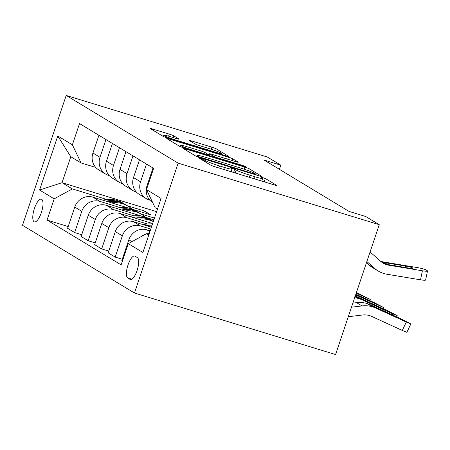 <?xml version="1.0" encoding="UTF-8"?>
<svg xmlns="http://www.w3.org/2000/svg" width="450" height="450" viewBox="0 0 450 450"><rect width="100%" height="100%" fill="white"/><g stroke="black" fill="none" stroke-linecap="round" stroke-linejoin="round"><path stroke-width="0.67" d="M201.066 158.608L199.507 158.349L210.786 165.172A3.645 0.287 18.6 0 0 215.139 166.821L274.354 184.944A3.645 0.287 18.6 0 0 276.75 185.468A3.645 0.287 18.6 0 0 276.581 185.31L265.303 178.487L260.578 176.968L262.153 177.964A11.666 0.917 18.6 0 1 262.688 178.459A11.666 0.917 18.6 0 1 255.026 176.794L250.093 175.281A11.666 0.917 18.6 0 1 236.166 170.004L231.66 167.968L229.984 167.602L231.559 168.598A11.666 0.917 18.6 0 1 232.093 169.099A11.666 0.917 18.6 0 1 224.432 167.428L219.493 165.921A11.666 0.917 18.6 0 1 205.571 160.644L201.066 158.608M34.104 221.766A11.886 3.938 -73 0 0 34.408 221.901A11.886 3.938 -73 0 0 41.501 212.158A11.886 3.938 -73 0 0 41.664 199.305A11.886 3.938 -73 0 0 41.366 199.17A11.886 3.938 -73 0 0 34.273 208.912A11.886 3.938 -73 0 0 34.104 221.766M173.616 135.771A3.645 0.287 18.6 0 0 169.268 134.123L152.651 129.037A3.645 0.287 18.6 0 0 150.255 128.514A3.645 0.287 18.6 0 0 150.424 128.672L162.951 136.249A3.645 0.287 18.6 0 0 167.304 137.897L226.519 156.021A3.645 0.287 18.6 0 0 228.915 156.544A3.645 0.287 18.6 0 0 228.752 156.386L216.219 148.809A3.645 0.287 18.6 0 0 211.866 147.161L191.801 141.019A3.645 0.287 18.6 0 0 189.405 140.496A3.645 0.287 18.6 0 0 189.574 140.653L194.934 143.899A3.645 0.287 18.6 0 0 199.288 145.547L209.239 148.59A9.754 0.765 18.6 0 1 221.321 153.422A9.754 0.765 18.6 0 1 214.92 152.027L175.933 140.096A9.754 0.765 18.6 0 1 163.851 135.264A9.754 0.765 18.6 0 1 170.252 136.659L176.749 138.651A3.645 0.287 18.6 0 0 179.145 139.168A3.645 0.287 18.6 0 0 178.976 139.011L173.616 135.771L173.031 137.509M178.161 163.142L379.26 224.691L365.738 216.518L348.981 211.388L264.066 160.042L280.822 165.172L267.3 156.994L66.201 95.445L178.161 163.142L134.46 293.006L22.5 225.309L66.201 95.445M185.676 149.006A3.645 0.287 18.6 0 0 183.279 148.483A3.645 0.287 18.6 0 0 183.442 148.641L195.975 156.218A3.645 0.287 18.6 0 0 200.323 157.866L259.543 175.989A3.645 0.287 18.6 0 0 261.939 176.507A3.645 0.287 18.6 0 0 261.771 176.355L249.244 168.778A3.645 0.287 18.6 0 0 244.89 167.13L185.676 149.006L185.4 149.822M179.466 146.233L166.933 138.656A3.645 0.287 18.6 0 1 166.77 138.499A3.645 0.287 18.6 0 1 169.161 139.022L228.381 157.146A3.645 0.287 18.6 0 1 232.729 158.794L238.095 162.034A3.645 0.287 18.6 0 1 238.258 162.191A3.645 0.287 18.6 0 1 235.868 161.674L211.849 154.322A3.645 0.287 18.6 0 0 209.453 153.799A3.645 0.287 18.6 0 0 209.621 153.956L213.176 156.105A3.645 0.287 18.6 0 0 217.53 157.753L242.533 165.409L245.694 166.674L244.018 166.309L183.814 147.881A3.645 0.287 18.6 0 1 179.466 146.233M137.391 257.608L135.011 256.168A11.514 3.814 -73 0 0 134.719 256.039A11.514 3.814 -73 0 0 127.845 265.477A11.514 3.814 -73 0 0 127.688 277.931L130.067 279.366A11.514 3.814 -73 0 0 130.359 279.501A11.514 3.814 -73 0 0 137.233 270.062A11.514 3.814 -73 0 0 137.391 257.608M157.472 209.149L155.16 207.748L146.475 189.602L153.624 168.368L79.521 123.564L72.377 144.799L81.056 162.939L70.785 156.724L62.044 182.7L72.321 188.91L106.791 199.463M146.475 189.602L161.078 198.433L142.892 252.484L128.284 243.653L146.419 233.719L148.944 234.489M68.197 226.558L47.042 220.084L121.14 264.887L128.284 243.653M47.042 220.084L54.186 198.849L39.583 190.018L57.774 135.968L72.377 144.799M379.26 224.691L335.559 354.555L134.46 293.006M279.422 169.329L280.822 165.172M146.419 233.719L148.731 235.119M156.634 211.652L62.044 182.7L39.583 190.018M127.299 205.74L144.377 210.966L143.786 212.726M132.221 209.188L150.868 214.892L144.377 210.966M81.72 234.737L74.638 232.566L67.607 228.313L74.756 207.079A14.861 13.973 -58.8 0 1 92.886 197.145L128.919 208.176M74.638 232.566L81.788 211.331A14.861 13.973 -58.8 0 1 99.917 201.398L120.313 207.641M140.822 213.919L154.463 218.093M95.242 242.91L88.161 240.744L81.129 236.492L88.273 215.257A14.861 13.973 -58.8 0 1 106.408 205.324L142.436 216.349M145.744 217.361L153.872 219.847M88.161 240.744L95.304 219.51A14.861 13.973 -58.8 0 1 113.439 209.571L133.836 215.814M108.765 251.089L101.683 248.917L94.652 244.671L101.796 223.436A14.861 13.973 -58.8 0 1 119.931 213.497L152.64 223.509M101.683 248.917L108.827 227.683A14.861 13.973 -58.8 0 1 126.962 217.749L147.358 223.993M122.288 259.262L115.206 257.096L108.174 252.844L115.318 231.609A14.861 13.973 -58.8 0 1 133.453 221.676L151.408 227.171M115.206 257.096L122.349 235.862A14.861 13.973 -58.8 0 1 140.484 225.928L150.767 229.072M122.316 261.394L121.697 261.023L128.841 239.788A14.861 13.973 -58.8 0 1 146.97 229.849L150.176 230.833M149.811 200.132L149.22 199.952A14.861 13.973 -58.8 0 1 146.261 198.63A14.861 13.973 -58.8 0 1 140.541 181.811L146.509 164.07M136.288 191.959L135.703 191.779A14.861 13.973 -58.8 0 1 132.739 190.451A14.861 13.973 -58.8 0 1 127.018 173.632L132.992 155.891M122.766 183.78L122.181 183.6A14.861 13.973 -58.8 0 1 119.216 182.278A14.861 13.973 -58.8 0 1 113.496 165.459L119.469 147.718M109.243 175.607L108.658 175.427A14.861 13.973 -58.8 0 1 105.694 174.099A14.861 13.973 -58.8 0 1 99.973 157.281L105.947 139.539M95.721 167.428L81.056 162.939M141.199 236.576A14.861 13.973 -58.8 0 1 145.232 234.366M146.919 233.871A14.861 13.973 -58.8 0 1 149.265 233.539M152.64 202.489A14.861 13.973 -58.8 0 1 147.032 185.737L153 167.996M146.261 198.63L139.23 194.377A14.861 13.973 -58.8 0 1 133.509 177.559L139.477 159.817M132.739 190.451L125.707 186.199A14.861 13.973 -58.8 0 1 119.987 169.386L125.961 151.644M119.216 182.278L112.185 178.026A14.861 13.973 -58.8 0 1 106.464 161.207L112.438 143.466M105.694 174.099L98.663 169.847A14.861 13.973 -58.8 0 1 92.942 153.028L98.916 135.287M72.321 188.91L54.186 198.849M57.774 135.968L70.785 156.724M231.868 171.939L231.21 171.714M262.463 181.305L261.804 181.08M197.049 156.358L195.345 155.835M199.412 156.921L254.436 173.981L256.112 174.347L254.458 173.306A11.666 0.917 18.6 0 0 240.531 168.03L205.003 157.157A11.666 0.917 18.6 0 0 197.342 155.486A11.666 0.917 18.6 0 0 197.871 155.987L199.412 156.921L199.215 157.506M178.836 145.851L180.197 146.273M208.693 154.991L209.019 155.093M186.93 146.694A9.754 0.765 18.6 0 0 180.523 145.299A9.754 0.765 18.6 0 0 192.611 150.131L206.342 154.333A3.645 0.287 18.6 0 0 208.738 154.851A3.645 0.287 18.6 0 0 208.575 154.699L205.014 152.544A3.645 0.287 18.6 0 0 200.666 150.896L186.93 146.694M163.524 136.237L162.326 135.872M348.283 316.733L362.554 315A18.574 17.466 -58.8 0 1 371.649 316.389L402.311 330.457L406.294 322.071L410.839 323.949L400.882 318.803L370.221 304.734L372.15 305.764L372.004 306.281M351.495 307.198L361.991 305.921A27.861 26.196 -58.8 0 1 375.626 308.002L406.294 322.071M352.873 303.103L356.58 302.653A27.861 26.196 -58.8 0 1 370.221 304.734M390.223 314.556L390.42 314.145L397.232 317.52L393.879 316.238L368.336 304.582M368.606 304.853C367.931 304.262 368.803 304.425 371.222 305.342M390.42 314.145L372.15 305.764M410.839 323.949L406.862 332.336L402.311 330.457M380.464 261.157A18.574 17.466 121.2 0 0 383.456 261.945L416.981 267.525A7.431 0.889 11.8 0 1 426.094 269.989L427.174 270.641A7.431 0.889 11.8 0 1 427.5 271.001A7.431 0.889 11.8 0 1 422.392 270.793L388.868 265.219L382.928 262.564M366.48 262.676L369.219 265.101A27.861 26.196 121.2 0 0 372.803 267.733L378.208 271.007A27.861 26.196 121.2 0 0 386.989 274.247L420.508 279.821L422.392 270.793M366.868 261.506L374.625 268.369A27.861 26.196 121.2 0 0 378.208 271.007M370.08 251.972L380.627 261.304A18.574 17.466 121.2 0 0 383.017 263.059A18.574 17.466 121.2 0 0 388.868 265.219M427.5 271.001L425.621 280.029A7.431 0.889 -168.2 0 1 420.508 279.821M383.203 262.806C382.573 262.485 383.046 262.429 384.626 262.654L405.45 266.034A5.946 0.709 -168.2 0 1 412.74 268.003A5.946 0.709 -168.2 0 1 412.999 268.29A5.946 0.709 -168.2 0 1 408.915 268.127L387.703 264.516M354.679 297.737A27.861 26.196 -58.8 0 1 362.104 299.829L392.771 313.897L396.962 315.501L387.36 310.624L356.698 296.556L358.633 297.585L358.481 298.103M355.275 295.959A27.861 26.196 -58.8 0 1 356.698 296.556M376.701 306.382L376.897 305.966L383.709 309.347L380.357 308.059L355.084 296.674C354.409 296.089 355.286 296.252 357.699 297.163M376.897 305.966L358.633 297.585M355.635 294.885L383.794 307.598L373.838 302.451L355.866 294.204M143.364 224.708A28.418 26.719 -58.8 0 1 152.488 223.965M148.624 226.316A28.418 26.719 -58.8 0 1 151.824 225.928M152.106 225.096A28.418 26.719 121.2 0 0 146.554 225.686M363.178 298.204L363.375 297.787L355.826 294.328M363.375 297.787L370.474 301.387L355.68 294.761M356.214 293.181L370.277 299.419L356.439 292.494M138.482 219.178A28.418 26.719 -58.8 0 1 153.292 221.569M129.842 216.534A28.418 26.719 -58.8 0 1 149.777 219.33L151.836 220.573A28.418 26.719 121.2 0 0 133.037 217.507M135.101 218.143A28.418 26.719 -58.8 0 1 153.129 221.361L153.326 221.479M152.477 220.978A28.418 26.719 121.2 0 0 151.836 220.573M356.338 292.804L356.951 293.209L356.271 293.001M124.959 210.999A28.418 26.719 -58.8 0 1 141.666 214.425A28.418 26.719 -58.8 0 1 145.491 217.266M116.325 208.356A28.418 26.719 -58.8 0 1 136.254 211.157L138.313 212.4A28.418 26.719 121.2 0 0 119.514 209.334M121.579 209.964A28.418 26.719 -58.8 0 1 139.612 213.182L141.666 214.425M138.954 212.799A28.418 26.719 121.2 0 0 138.313 212.4M111.437 202.826A28.418 26.719 -58.8 0 1 128.143 206.252A28.418 26.719 -58.8 0 1 131.968 209.087M102.802 200.183A28.418 26.719 -58.8 0 1 122.737 202.978L124.791 204.221A28.418 26.719 121.2 0 0 105.992 201.156M108.056 201.791A28.418 26.719 -58.8 0 1 126.09 205.009L128.143 206.252M125.432 204.626A28.418 26.719 121.2 0 0 124.791 204.221M92.886 197.145L99.917 201.398M106.408 205.324L113.439 209.571M119.931 213.497L126.962 217.749M133.453 221.676L140.484 225.928M146.97 229.849L149.906 231.626M147.032 185.737L147.651 186.109M128.841 239.788L131.934 241.656M115.318 231.609L122.349 235.862M133.509 177.559L140.541 181.811M101.796 223.436L108.827 227.683M119.987 169.386L127.018 173.632M88.273 215.257L95.304 219.51M106.464 161.207L113.496 165.459M74.756 207.079L81.788 211.331M92.942 153.028L99.973 157.281M130.674 279.551L130.067 279.366M131.839 279.197L127.688 277.931M205.183 161.786L205.571 160.644M218.812 167.946L219.493 165.921M223.751 169.459L224.432 167.428M233.584 172.468L234.709 169.121M235.176 172.952L236.166 170.004M249.407 177.311L250.093 175.281M254.346 178.819L255.026 176.794M264.178 181.828L265.303 178.487M203.726 160.903L204.109 159.761M244.192 169.206L244.89 167.13M248.574 170.758L249.244 168.778M202.32 158.473L202.461 158.074M254.301 174.386L254.436 173.981M197.561 156.915L197.871 155.987M168.885 139.838L169.161 139.022M227.7 159.171L228.381 157.146M232.144 160.532L232.729 158.794M209.064 155.61L209.621 153.956M212.946 156.797L213.176 156.105M217.395 158.158L217.53 157.753M242.398 165.808L242.533 165.409M192.476 150.531L192.611 150.131M206.207 154.732L206.342 154.333M175.798 140.496L175.933 140.096M214.785 152.426L214.92 152.027M191.526 141.834L191.801 141.019M211.179 149.203L211.866 147.161M215.572 150.727L216.219 148.809M152.376 129.853L152.651 129.037M168.576 136.164L169.268 134.123M356.58 302.653L361.991 305.921M374.625 307.395L375.626 308.002M374.625 268.369L369.219 265.101M384.626 262.654L383.456 261.945M405.146 267.497L405.45 266.034M387.011 262.963L386.533 264.201M392.31 314.865L392.771 313.897M361.103 299.222L362.104 299.829M378.787 306.692L379.249 305.719M365.265 298.513L365.726 297.546M231.204 171.737L232.093 169.099M261.799 181.102L262.688 178.459M255.932 174.881L256.112 174.347M196.942 156.673L197.342 155.486M208.868 155.548L209.453 153.799M180.107 146.548L180.523 145.299M208.536 155.447L208.738 154.851M163.434 136.496L163.851 135.264M221.012 154.333L221.321 153.422M397.316 315.776L396.776 316.918M383.794 307.598L383.254 308.739M370.277 299.419L369.731 300.566"/></g></svg>
